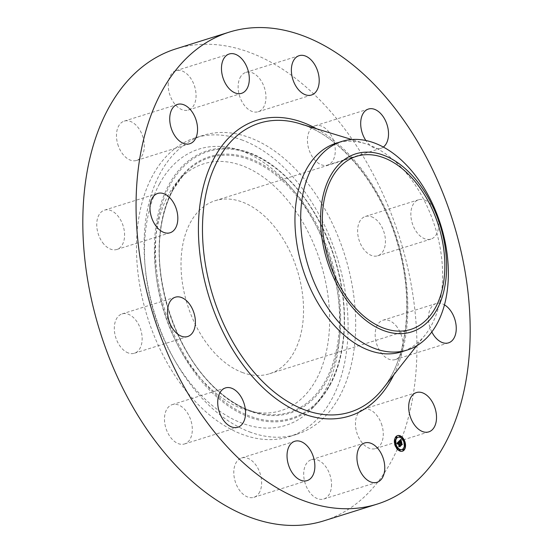 <?xml version="1.0" encoding="UTF-8"?>
<svg xmlns="http://www.w3.org/2000/svg" width="553" height="553" viewBox="0 0 553 553"><rect width="100%" height="100%" fill="white"/><g stroke="black" fill="none" stroke-linecap="round" stroke-linejoin="round"><path stroke-width="0.41" stroke-dasharray="2.77 2.07" d="M331.53 484.387A20.606 13.078 -107.4 0 1 323.775 499.006A20.606 13.078 -107.4 0 1 303.687 474.294A20.606 13.078 -107.4 0 1 311.436 459.674A20.606 13.078 -107.4 0 1 331.53 484.387M175.833 48.892A247.309 156.976 -107.4 0 1 248.539 52.01A247.309 156.976 -107.4 0 1 412.42 291.818A247.309 156.976 -107.4 0 1 323.927 520.815M250.73 432.322A156.63 99.416 -107.4 0 1 146.939 280.44A156.63 99.416 -107.4 0 1 202.986 135.409A156.63 99.416 -107.4 0 1 249.03 137.386A156.63 99.416 -107.4 0 1 352.821 289.267A156.63 99.416 -107.4 0 1 296.774 434.299A156.63 99.416 -107.4 0 1 250.73 432.322M259.82 491.721A20.606 13.078 -107.4 0 1 253.882 497.313A20.606 13.078 -107.4 0 1 237.59 487.165A20.606 13.078 -107.4 0 1 235.599 463.573A20.606 13.078 -107.4 0 1 241.537 457.981A20.606 13.078 -107.4 0 1 257.829 468.128A20.606 13.078 -107.4 0 1 259.82 491.721M185.449 443.624A20.606 13.078 -107.4 0 1 184.564 443.955A20.606 13.078 -107.4 0 1 166.142 428.921A20.606 13.078 -107.4 0 1 171.333 404.969A20.606 13.078 -107.4 0 1 172.225 404.63A20.606 13.078 -107.4 0 1 190.64 419.665A20.606 13.078 -107.4 0 1 185.449 443.624M128.344 352.98A20.606 13.078 -107.4 0 1 114.685 332.996A20.606 13.078 -107.4 0 1 122.061 313.917A20.606 13.078 -107.4 0 1 128.123 314.173A20.606 13.078 -107.4 0 1 141.775 334.157A20.606 13.078 -107.4 0 1 134.4 353.243A20.606 13.078 -107.4 0 1 128.344 352.98M103.798 244.087A20.606 13.078 -107.4 0 1 96.747 224.062A20.606 13.078 -107.4 0 1 104.496 210.14A20.606 13.078 -107.4 0 1 117.533 215.525A20.606 13.078 -107.4 0 1 124.584 235.557A20.606 13.078 -107.4 0 1 116.835 249.472A20.606 13.078 -107.4 0 1 103.798 244.087M118.397 146.116A20.606 13.078 -107.4 0 1 124.231 121.121A20.606 13.078 -107.4 0 1 142.404 135.457A20.606 13.078 -107.4 0 1 136.57 160.446A20.606 13.078 -107.4 0 1 118.397 146.116M168.23 85.321A20.606 13.078 -107.4 0 1 175.978 70.701A20.606 13.078 -107.4 0 1 196.073 95.413A20.606 13.078 -107.4 0 1 188.324 110.033A20.606 13.078 -107.4 0 1 168.23 85.321M239.933 77.987A20.606 13.078 -107.4 0 1 245.878 72.395A20.606 13.078 -107.4 0 1 262.17 82.542A20.606 13.078 -107.4 0 1 264.161 106.135A20.606 13.078 -107.4 0 1 258.216 111.727A20.606 13.078 -107.4 0 1 241.931 101.579A20.606 13.078 -107.4 0 1 239.933 77.987M314.304 126.084A20.606 13.078 -107.4 0 1 315.196 125.752A20.606 13.078 -107.4 0 1 333.611 140.787A20.606 13.078 -107.4 0 1 328.42 164.739A20.606 13.078 -107.4 0 1 327.535 165.077A20.606 13.078 -107.4 0 1 309.113 150.043A20.606 13.078 -107.4 0 1 314.304 126.084M371.416 216.728A20.606 13.078 -107.4 0 1 385.068 236.712A20.606 13.078 -107.4 0 1 377.699 255.79A20.606 13.078 -107.4 0 1 371.637 255.534A20.606 13.078 -107.4 0 1 357.985 235.55A20.606 13.078 -107.4 0 1 365.353 216.465A20.606 13.078 -107.4 0 1 371.416 216.728M395.955 325.62A20.606 13.078 -107.4 0 1 403.013 345.646A20.606 13.078 -107.4 0 1 395.264 359.568A20.606 13.078 -107.4 0 1 382.227 354.183A20.606 13.078 -107.4 0 1 375.176 334.15A20.606 13.078 -107.4 0 1 382.925 320.235A20.606 13.078 -107.4 0 1 395.955 325.62M381.356 423.591A20.606 13.078 -107.4 0 1 375.528 448.587A20.606 13.078 -107.4 0 1 357.356 434.25A20.606 13.078 -107.4 0 1 363.183 409.261A20.606 13.078 -107.4 0 1 381.356 423.591M241.433 139.771A156.63 99.416 -107.4 0 1 345.224 291.652A156.63 99.416 -107.4 0 1 289.178 436.683A156.63 99.416 -107.4 0 1 243.126 434.706A156.63 99.416 -107.4 0 1 139.342 282.825A156.63 99.416 -107.4 0 1 195.389 137.794A156.63 99.416 -107.4 0 1 241.433 139.771M383.326 147.057A20.606 13.078 -107.4 0 1 381.667 148.031A20.606 13.078 -107.4 0 1 380.775 148.37A20.606 13.078 -107.4 0 1 365.865 140.51M424.656 200.02A20.606 13.078 -107.4 0 1 438.315 220.004A20.606 13.078 -107.4 0 1 430.939 239.083A20.606 13.078 -107.4 0 1 424.877 238.827A20.606 13.078 -107.4 0 1 411.225 218.843A20.606 13.078 -107.4 0 1 418.6 199.757A20.606 13.078 -107.4 0 1 424.656 200.02M431.817 331.952A20.606 13.078 -107.4 0 1 436.165 303.528A20.606 13.078 -107.4 0 1 444.467 304.855M159.554 183.748A144.775 91.895 -107.4 0 1 232.225 148.176A144.775 91.895 -107.4 0 1 325.385 246.562A144.775 91.895 -107.4 0 1 325.005 390.729A144.775 91.895 -107.4 0 1 313.482 407.112A144.775 91.895 -107.4 0 1 182.379 372.376A144.775 91.895 -107.4 0 1 159.554 183.748M316.171 379.683A129.319 82.086 -107.4 0 1 251.262 411.453A129.319 82.086 -107.4 0 1 168.05 323.574A129.319 82.086 -107.4 0 1 168.388 194.794A129.319 82.086 -107.4 0 1 178.688 180.16A129.319 82.086 -107.4 0 1 295.786 211.184A129.319 82.086 -107.4 0 1 316.171 379.683M242.774 372.632A90.699 57.567 -107.4 0 1 182.67 284.684A90.699 57.567 -107.4 0 1 215.124 200.704A90.699 57.567 -107.4 0 1 241.792 201.845A90.699 57.567 -107.4 0 1 301.89 289.793A90.699 57.567 -107.4 0 1 269.435 373.773A90.699 57.567 -107.4 0 1 242.774 372.632M338.961 142.439A109.307 69.381 -107.4 0 1 365.139 143.6A109.307 69.381 -107.4 0 1 368.194 144.623A109.307 69.381 -107.4 0 1 435.646 228.928A109.307 69.381 -107.4 0 1 425.181 334.924A109.307 69.381 -107.4 0 1 401.513 351.832M403.89 440.174A8.164 5.177 72.6 0 0 403.621 439.656A8.164 5.177 72.6 0 0 403.517 439.469M397.4 435.674A8.164 5.177 72.6 0 0 397.22 435.723A8.164 5.177 72.6 0 0 395.699 447.37A8.164 5.177 72.6 0 0 402.107 451.296A8.164 5.177 72.6 0 0 402.287 451.234M405.169 445.78A8.164 5.177 72.6 0 0 405.162 445.061M396.446 446.368A6.429 4.078 72.6 0 0 396.542 446.548A6.429 4.078 72.6 0 0 396.819 447.018M401.768 449.582A6.429 4.078 72.6 0 0 402.778 440.471A6.429 4.078 72.6 0 0 397.918 437.326M395.347 441.225A6.429 4.078 72.6 0 0 395.319 441.882M396.529 437.623L396.294 436.877M402.867 439.891L403.241 440.541M403.496 440.382L403.261 439.628M400.04 437.001L399.805 436.255M403.393 450.031L403.158 449.285M404.886 445.773L404.651 445.027M404.367 445.027L404.34 445.683M396.425 447.273L396.19 446.527M395.796 446.734L396.169 447.439M395.036 441.882L394.801 441.128M394.517 441.128L394.524 441.847M399.881 450.654L399.646 449.9M399.038 441.163L398.672 441.28L399.833 442.718L399.729 443.485L399.971 442.974L400.752 445.172L401.146 444.792M399.487 441.329L399.121 441.439M400.711 442.255L401.284 442.476L401.105 442.151M400.586 441.985L400.953 441.868L400.579 441.204L400.324 442.241L399.681 441.066L400.372 440.568M400.331 440.541L399.591 441.031L400.178 442.386M400.524 439.711L398.672 441.28M400.192 442.607L399.833 442.718M400.151 442.67L399.784 442.78M400.116 442.732L399.75 442.849M400.082 442.801L399.715 442.912M400.061 442.87L399.695 442.988M400.047 442.953L399.681 443.057M400.13 443.409L399.764 443.52M400.413 443.001L400.047 443.119M400.386 443.036L400.019 443.153M400.358 443.077L399.992 443.188M400.268 443.292L399.902 443.409M400.324 443.492L399.957 443.603M401.181 444.391L400.814 444.501M401.119 445.061L400.752 445.172M401.651 442.359L401.284 442.476M400.946 441.087L400.579 441.204M400.496 440.561L400.137 440.651M400.662 440.492L400.296 440.603M400.718 440.492L400.358 440.603M400.78 440.506L400.413 440.617M400.842 440.52L400.483 440.637M400.496 440.451L400.13 440.561M400.427 440.478L400.068 440.589M400.365 440.52L399.999 440.63M400.296 440.568L399.93 440.679M400.455 440.292L400.095 440.409M400.496 440.285L400.13 440.402M400.531 440.285L400.165 440.402M400.655 440.319L400.289 440.437M400.704 440.34L400.337 440.458M400.752 440.368L400.386 440.485M400.807 440.402L400.441 440.52M401.056 440.603L400.69 440.713M400.835 439.414L400.469 439.531M398.879 441.322L396.46 443.485L397.227 444.177L397.04 443.554M396.826 443.368L396.46 443.485M397.455 442.918L397.372 444.19L397.579 443.14L399.197 446.755L399.584 446.375M398.174 442.241L398.768 442.594L398.278 442.227M396.909 443.444L396.542 443.554M396.992 443.513L396.632 443.63M397.075 443.589L396.708 443.7M397.158 443.658L396.791 443.776M397.303 443.803L396.943 443.914M397.51 444.011L397.144 444.128M397.593 444.066L397.227 444.177M397.586 443.665L397.082 443.824M397.877 442.967L397.517 443.084M397.773 443.064L397.407 443.181M397.704 443.147L397.337 443.257M397.621 443.264L397.261 443.382M397.593 443.354L397.227 443.465M397.566 443.527L397.206 443.644M397.579 443.63L397.213 443.741M397.593 443.686L397.227 443.796M397.738 444.08L397.372 444.19M399.612 446.043L399.245 446.16M399.563 446.637L399.197 446.755M398.575 442.117L398.208 442.227M398.609 442.117L398.243 442.227M398.678 442.124L398.312 442.234M398.748 442.151L398.381 442.262M398.782 442.172L398.416 442.282M398.824 442.2L398.457 442.31M399.031 441.425L398.665 441.515L398.969 442.649L398.858 442.234L397.96 442.635L400.199 446.036L399.37 446.845L400.337 446.029L398.063 442.67L398.492 442.414M398.948 442.303L398.582 442.421M398.99 442.352L398.623 442.469M399.038 442.407L398.672 442.518M399.086 442.462L398.72 442.573M399.135 442.483L398.768 442.594M399.155 442.137L398.298 442.365M400.697 441.183L401.056 441.073L400.697 441.183L401.423 442.497L400.766 441.183M401.782 442.379L401.423 442.497M401.851 442.379L401.492 442.497M399.024 441.405L398.665 441.515M398.858 442.234L398.727 441.515M399.031 441.481L398.665 441.591M399.038 441.564L398.678 441.681M399.052 441.653L398.692 441.771M399.072 441.757L398.706 441.868M399.093 441.861L398.727 441.978M399.121 441.978L398.754 442.089M399.148 442.103L398.782 442.213M399.183 442.234L398.506 442.421M399.218 442.372L398.858 442.483M399.273 442.552L398.907 442.663M399.335 442.531L398.969 442.649M401.008 439.49L400.642 439.566L400.904 440.817L400.704 439.587M401.008 439.448L400.642 439.566M401.008 439.587L400.649 439.704M401.015 439.725L400.655 439.842M401.029 439.856L400.662 439.974M401.043 439.988L400.676 440.105M401.063 440.112L400.697 440.229M401.084 440.236L400.718 440.354M401.112 440.354L400.745 440.471M401.139 440.471L400.773 440.589M401.174 440.582L400.807 440.7M401.208 440.693L400.842 440.81M401.271 440.7L400.904 440.817M398.893 442.324L398.526 442.441M398.616 442.269L398.25 442.386M398.54 442.324L398.174 442.435M398.513 442.345L398.146 442.462M398.485 442.372L398.119 442.483M398.45 442.4L398.084 442.511M398.768 442.331L398.056 442.545M398.333 442.531L397.96 442.635M400.075 445.683L399.708 445.801M400.559 445.925L400.199 446.036M399.736 446.727L399.37 446.845M399.819 446.776L399.453 446.886M398.81 442.324L398.443 442.441M398.851 442.324L398.485 442.441M401.132 442.352L400.517 442.711L401.851 444.425L400.994 445.386L401.996 444.412L400.607 442.746L400.96 442.4M401.229 442.255L400.87 442.372M400.884 442.594L400.517 442.711M401.665 444.011L401.305 444.128M402.218 444.308L401.851 444.425M401.271 445.234L400.904 445.345M401.36 445.276L400.994 445.386M329.795 385.559A140.669 89.289 72.6 0 0 330.162 245.477A140.669 89.289 72.6 0 0 239.643 149.884L239.643 149.884A140.669 89.289 72.6 0 0 169.038 184.446A140.669 89.289 72.6 0 0 191.214 367.724A140.669 89.289 72.6 0 0 318.597 401.471L318.597 401.471A140.669 89.289 72.6 0 0 329.795 385.559M329.712 384.729A139.722 88.687 72.6 0 0 300.244 192.651A139.722 88.687 72.6 0 0 170.041 184.979A139.722 88.687 72.6 0 0 199.515 377.056A139.722 88.687 72.6 0 0 329.712 384.729M173.096 188.794A134.379 85.293 72.6 0 0 201.444 373.531A134.379 85.293 72.6 0 0 326.664 380.913A134.379 85.293 72.6 0 0 298.316 196.177A134.379 85.293 72.6 0 0 173.096 188.794M173.179 189.624A133.425 84.692 72.6 0 0 172.826 322.489A133.425 84.692 72.6 0 0 258.686 413.16L258.686 413.16A133.425 84.692 72.6 0 0 325.655 380.374A133.425 84.692 72.6 0 0 304.62 206.532A133.425 84.692 72.6 0 0 183.796 174.52L183.796 174.52A133.425 84.692 72.6 0 0 173.179 189.624M299.712 123.651A151.425 96.111 -107.4 0 1 303.943 125.061A151.425 96.111 -107.4 0 1 397.386 241.848A151.425 96.111 -107.4 0 1 382.883 388.683C407.976 357.881 414.162 298.005 397.22 242.546C381.072 186.444 342.48 138.326 303.853 125.026M316.662 128.814A154.985 98.372 -107.4 0 1 393.84 374.761M396.833 436.96L396.473 437.07M400.344 436.338L399.978 436.448M403.697 449.368L403.331 449.478M405.197 445.11L404.831 445.227M396.729 446.61L396.363 446.727M395.34 441.211L394.973 441.329M400.185 449.99L399.826 450.101M323.775 499.006L377.022 482.299M311.436 459.674L364.676 442.967M296.774 434.299L289.178 436.683M202.986 135.409L195.389 137.794M245.878 72.395L299.118 55.687M258.216 111.727L311.463 95.019M184.564 443.955L237.804 427.248M172.225 404.63L225.465 387.923M315.196 125.752L368.436 109.045M327.535 165.077L380.775 148.37M122.061 313.917L175.301 297.21M134.4 353.243L187.647 336.535M377.699 255.79L430.939 239.083M365.353 216.465L418.6 199.757M104.496 210.14L157.736 193.432M116.835 249.472L170.075 232.765M395.264 359.568L448.504 342.86M382.925 320.235L436.165 303.528M124.231 121.121L177.472 104.413M136.57 160.446L189.817 143.739M375.528 448.587L428.769 431.879M363.183 409.261L416.43 392.554M175.978 70.701L229.225 53.994M188.324 110.033L241.564 93.326M253.882 497.313L307.122 480.605M241.537 457.981L294.784 441.273M232.225 148.176L239.643 149.884C279.016 158.193 319.261 204.928 335.526 260.857C349.289 305.899 347.125 354.508 329.858 385.462L318.597 401.471L313.482 407.112M178.688 180.16L183.796 174.52L173.241 189.527C169.045 197.221 165.776 205.861 163.432 215.463C148.612 270.998 174.243 353.263 218.048 390.729C231.23 402.425 244.779 409.904 258.686 413.16L251.262 411.453M356.436 156.361L215.124 200.704M410.748 329.429L269.435 373.773M365.139 143.6L351.784 139.529M425.181 334.924L416.547 345.901M397.579 435.612L397.22 435.723M402.466 451.186L402.107 451.296"/><path stroke-width="0.83" d="M384.77 467.679A20.606 13.078 -107.4 0 1 377.022 482.299A20.606 13.078 -107.4 0 1 356.927 457.587A20.606 13.078 -107.4 0 1 364.676 442.967A20.606 13.078 -107.4 0 1 384.77 467.679M377.167 504.108L323.927 520.815A247.309 156.976 -107.4 0 1 251.221 517.698A247.309 156.976 -107.4 0 1 87.339 277.889A247.309 156.976 -107.4 0 1 175.833 48.892L229.073 32.185A247.309 156.976 -107.4 0 1 301.779 35.302A247.309 156.976 -107.4 0 1 465.661 275.111A247.309 156.976 -107.4 0 1 377.167 504.108A247.309 156.976 -107.4 0 1 304.461 500.99A247.309 156.976 -107.4 0 1 140.58 261.182A247.309 156.976 -107.4 0 1 229.073 32.185M293.18 61.279A20.606 13.078 -107.4 0 1 299.118 55.687A20.606 13.078 -107.4 0 1 315.41 65.835A20.606 13.078 -107.4 0 1 317.401 89.427A20.606 13.078 -107.4 0 1 311.463 95.019A20.606 13.078 -107.4 0 1 295.171 84.872A20.606 13.078 -107.4 0 1 293.18 61.279M238.696 426.916A20.606 13.078 -107.4 0 1 237.804 427.248A20.606 13.078 -107.4 0 1 219.389 412.213A20.606 13.078 -107.4 0 1 224.58 388.261A20.606 13.078 -107.4 0 1 225.465 387.923A20.606 13.078 -107.4 0 1 243.887 402.957A20.606 13.078 -107.4 0 1 238.696 426.916M365.865 140.51A20.606 13.078 -107.4 0 1 367.551 109.376A20.606 13.078 -107.4 0 1 368.436 109.045A20.606 13.078 -107.4 0 1 386.34 122.676A20.606 13.078 -107.4 0 1 383.326 147.057M181.584 336.272A20.606 13.078 -107.4 0 1 167.932 316.288A20.606 13.078 -107.4 0 1 175.301 297.21A20.606 13.078 -107.4 0 1 181.363 297.466A20.606 13.078 -107.4 0 1 195.015 317.45A20.606 13.078 -107.4 0 1 187.647 336.535A20.606 13.078 -107.4 0 1 181.584 336.272M157.045 227.38A20.606 13.078 -107.4 0 1 149.987 207.354A20.606 13.078 -107.4 0 1 157.736 193.432A20.606 13.078 -107.4 0 1 170.773 198.817A20.606 13.078 -107.4 0 1 177.824 218.85A20.606 13.078 -107.4 0 1 170.075 232.765A20.606 13.078 -107.4 0 1 157.045 227.38M444.467 304.855A20.606 13.078 -107.4 0 1 449.202 308.913A20.606 13.078 -107.4 0 1 456.253 328.938A20.606 13.078 -107.4 0 1 448.504 342.86A20.606 13.078 -107.4 0 1 435.467 337.475A20.606 13.078 -107.4 0 1 431.817 331.952M171.644 129.409A20.606 13.078 -107.4 0 1 177.472 104.413A20.606 13.078 -107.4 0 1 195.644 118.75A20.606 13.078 -107.4 0 1 189.817 143.739A20.606 13.078 -107.4 0 1 171.644 129.409M434.603 406.884A20.606 13.078 -107.4 0 1 428.769 431.879A20.606 13.078 -107.4 0 1 410.596 417.543A20.606 13.078 -107.4 0 1 416.43 392.554A20.606 13.078 -107.4 0 1 434.603 406.884M221.47 68.613A20.606 13.078 -107.4 0 1 229.225 53.994A20.606 13.078 -107.4 0 1 249.313 78.706A20.606 13.078 -107.4 0 1 241.564 93.326A20.606 13.078 -107.4 0 1 221.47 68.613M313.067 475.013A20.606 13.078 -107.4 0 1 307.122 480.605A20.606 13.078 -107.4 0 1 290.83 470.458A20.606 13.078 -107.4 0 1 288.839 446.865A20.606 13.078 -107.4 0 1 294.784 441.273A20.606 13.078 -107.4 0 1 311.069 451.421A20.606 13.078 -107.4 0 1 313.067 475.013M384.086 328.288A90.699 57.567 -107.4 0 1 323.982 240.341A90.699 57.567 -107.4 0 1 356.436 156.361A90.699 57.567 -107.4 0 1 383.098 157.501A90.699 57.567 -107.4 0 1 443.202 245.449A90.699 57.567 -107.4 0 1 410.748 329.429A90.699 57.567 -107.4 0 1 384.086 328.288M436.898 309.583A93.291 59.212 72.6 0 0 417.218 181.329A93.291 59.212 72.6 0 0 330.286 176.207A93.291 59.212 72.6 0 0 349.966 304.461A93.291 59.212 72.6 0 0 436.898 309.583M312.072 167.6A109.307 69.381 -107.4 0 1 341.802 141.444A109.307 69.381 -107.4 0 1 373.939 142.819A109.307 69.381 72.6 0 1 439.054 219.894A109.307 69.381 72.6 0 1 436.988 323.878A109.307 69.381 -107.4 0 1 407.257 350.035A109.307 69.381 -107.4 0 1 375.121 348.653A109.307 69.381 72.6 0 1 310.012 271.578A109.307 69.381 72.6 0 1 312.072 167.6M407.257 350.035L401.513 351.832A109.307 69.381 -107.4 0 1 369.376 350.457A109.307 69.381 -107.4 0 1 296.947 244.461A109.307 69.381 -107.4 0 1 336.058 143.248A109.307 69.381 -107.4 0 1 338.961 142.439M396.066 447.253A8.164 5.177 -107.4 0 1 397.579 435.612A8.164 5.177 -107.4 0 1 403.987 439.538A8.164 5.177 -107.4 0 1 402.466 451.186A8.164 5.177 -107.4 0 1 396.066 447.253M403.517 439.469A8.164 5.177 72.6 0 0 397.4 435.674M402.287 451.234A8.164 5.177 72.6 0 0 405.169 445.78M405.162 445.061A8.164 5.177 72.6 0 0 403.89 440.174M396.819 447.018A6.429 4.078 72.6 0 0 401.589 449.644A6.429 4.078 72.6 0 0 401.768 449.582M397.918 437.326A6.429 4.078 72.6 0 0 397.738 437.375A6.429 4.078 72.6 0 0 395.347 441.225M395.319 441.882A6.429 4.078 72.6 0 0 396.446 446.368M396.294 436.877L395.989 437.541L396.529 437.623M403.261 439.628L402.867 439.891M399.805 436.255L399.501 436.918L400.04 437.001M403.158 449.285L402.854 449.948L403.393 450.031M404.713 445.58L404.803 444.875L405.197 445.11L405.1 445.815L404.347 445.69L404.886 445.773M396.19 446.527L395.796 446.734M394.524 441.847L395.036 441.882M399.646 449.9L399.342 450.571L399.881 450.654M403.144 440.354A6.429 4.078 -107.4 0 1 401.948 449.534A6.429 4.078 -107.4 0 1 396.909 446.437A6.429 4.078 -107.4 0 1 398.098 437.264A6.429 4.078 -107.4 0 1 403.144 440.354M398.879 441.322L399.135 442.483L398.174 442.428L400.358 445.87L399.563 446.637L397.939 443.029L397.738 444.08L397.814 442.801L397.593 444.066L396.826 443.368L398.879 441.322M399.093 441.405L399.335 442.531L399.031 441.425M398.893 442.324L398.43 442.559L400.704 445.912L399.819 446.776L400.559 445.925L398.326 442.524L398.893 442.324M399.038 441.163L400.835 439.414L401.056 440.603L400.455 440.292L399.757 440.852L400.545 442.269L399.957 440.914L400.794 440.478L400.04 440.955L400.69 442.124L400.946 441.087L401.651 442.359L400.683 442.524L401.969 444.232L401.119 445.061L401.181 444.391L399.038 441.163M401.07 439.469L401.271 440.7L401.008 439.49M401.132 441.073L401.851 442.379L401.07 441.087M401.326 442.289L400.973 442.635L402.363 444.294L401.36 445.276L402.218 444.308L401.132 442.352M401.146 444.792L401.602 444.342L400.317 442.642L401.077 442.137M400.738 440.451L400.317 440.547M400.545 442.269L400.178 442.386L399.39 440.962L400.42 440.306M400.579 440.292L400.49 439.746M401.969 444.232L401.602 444.342M401.526 444.052L401.16 444.17M400.683 442.524L400.317 442.642M400.676 440.43L400.331 440.541M399.757 440.852L399.39 440.962M399.819 440.789L399.46 440.907M399.992 440.63L399.625 440.748M400.089 440.534L399.722 440.644M400.144 440.485L399.778 440.596M400.192 440.437L399.826 440.554M400.241 440.402L399.874 440.513M400.289 440.368L399.923 440.485M400.331 440.34L399.964 440.458M400.372 440.319L400.013 440.437M400.946 440.188L400.6 440.299M400.932 440.133L400.572 440.25M400.925 440.084L400.559 440.202M400.904 439.994L400.538 440.105M400.89 439.911L400.524 440.029M400.877 439.829L400.51 439.939M400.87 439.78L400.503 439.891M400.863 439.725L400.496 439.842M400.856 439.67L400.496 439.787M397.407 443.416L397.814 442.801M399.584 446.375L399.992 445.981L397.807 442.545L398.54 442.124M398.637 442.117L398.554 441.647M397.407 443.368L397.047 443.485M397.42 443.319L397.054 443.43M397.427 443.271L397.068 443.382M397.448 443.223L397.082 443.333M397.469 443.174L397.102 443.285M397.496 443.126L397.13 443.243M397.524 443.077L397.158 443.195M397.559 443.036L397.192 443.147M397.593 442.988L397.234 443.105M397.642 442.946L397.275 443.064M397.669 442.918L397.31 443.029M397.704 442.884L397.337 443.001M397.738 442.856L397.379 442.974M397.78 442.829L397.413 442.946M400.358 445.87L399.992 445.981M399.971 445.732L399.605 445.849M398.174 442.428L397.807 442.545M398.201 442.393L397.835 442.504M398.229 442.359L397.863 442.476M398.257 442.324L397.897 442.441M398.291 442.296L397.925 442.407M398.319 442.262L397.953 442.379M398.36 442.227L397.994 442.345M398.395 442.2L398.029 442.31M398.43 442.172L398.07 442.289M398.471 442.151L398.105 442.269M398.506 442.137L398.139 442.248M399.003 441.992L398.637 442.103M398.99 441.937L398.623 442.054M398.983 441.888L398.616 441.999M396.833 436.96L396.743 437.665L396.446 436.718L396.833 436.96M403.808 439.711L403.711 440.416L403.414 439.476L403.808 439.711M400.344 436.338L400.248 437.043L399.957 436.096L400.344 436.338M403.697 449.368L403.607 450.073L403.213 449.831L403.31 449.126L403.697 449.368M396.245 447.08L396.335 446.375L396.632 447.315L396.01 447.149M394.856 441.681L394.953 440.976L395.243 441.916L394.524 441.785M399.708 450.453L399.798 449.748L400.095 450.695L399.342 450.571M416.547 345.901L382.883 388.683A151.425 96.111 -107.4 0 1 305.588 410.202A151.425 96.111 -107.4 0 1 202.509 233.497A151.425 96.111 -107.4 0 1 299.712 123.651L303.853 125.026M393.84 374.761A154.985 98.372 -107.4 0 1 303.963 414.066A154.985 98.372 -107.4 0 1 198.416 230.179A154.985 98.372 -107.4 0 1 302.284 122.227A154.985 98.372 -107.4 0 1 316.662 128.814M396.356 437.423L395.989 437.541M399.86 436.808L399.501 436.918M403.213 449.831L402.854 449.948M341.802 141.444L336.058 143.248M351.784 139.529L299.712 123.651M401.948 449.534L401.589 449.644M398.098 437.264L397.738 437.375M396.743 437.665L396.377 437.776M396.446 436.718L396.079 436.835M403.711 440.416L403.351 440.534M403.414 439.476L403.054 439.594M400.248 437.043L399.888 437.16M399.957 436.096L399.591 436.213M403.607 450.073L403.241 450.183M403.31 449.126L402.943 449.243M405.1 445.815L404.734 445.932M404.803 444.875L404.443 444.985M396.335 446.375L395.976 446.485M396.632 447.315L396.273 447.432M394.953 440.976L394.586 441.087M395.243 441.916L394.883 442.034M399.798 449.748L399.439 449.865M400.095 450.695L399.729 450.806"/></g></svg>
